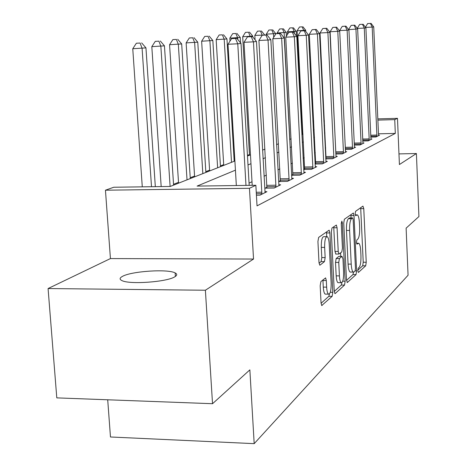 <?xml version="1.0" encoding="UTF-8"?>
<svg xmlns="http://www.w3.org/2000/svg" width="467" height="467" viewBox="0 0 467 467"><rect width="100%" height="100%" fill="white"/><g stroke="black" fill="none" stroke-linecap="round" stroke-linejoin="round"><path stroke-width="0.7" d="M357.804 270.772L358.399 272.448L365.69 265.811L366.227 262.244L363.775 208.621L362.958 206.105L355.55 211.341L355.154 213.851L355.609 215.661L357.366 214.867C358.463 215.69 359.152 218.416 359.432 223.039L359.643 227.587C359.783 233.564 359.187 237.394 357.85 239.075L356.881 239.857L356.484 242.396L356.922 244.153L358.755 243.243C359.806 244.072 360.466 246.716 360.734 251.182L360.944 255.706C361.079 261.66 360.489 265.536 359.164 267.334L358.201 268.198L357.804 270.772M174.833 276.779C177.244 275.32 177.349 274.036 175.148 272.921C167.933 268.794 131.46 271.175 122.465 276.382C119.534 277.964 119.365 279.371 121.957 280.603C129.593 284.701 167.133 281.969 174.833 276.779M320.887 281.607L320.175 285.751L321.045 302.902L321.734 305.535L332.148 296.341L332.808 292.313L329.877 232.922L329.136 230.167L318.646 237.411L317.928 241.48L318.99 262.39L319.726 265.133L320.047 265.104L324.466 261.619L325.16 257.58L324.653 247.399C324.594 240.365 325.452 236.787 327.239 236.664C328.289 237.481 328.949 239.921 329.206 243.996L331.15 283.23C331.202 290.445 330.309 294.082 328.476 294.152C327.495 293.329 326.888 290.994 326.643 287.147L326.31 280.544L325.604 277.883L320.887 281.607M212.532 403.71L56.793 397.878L48.078 288.548L205.387 290.235L212.532 403.71L249.857 369.864L254.188 443.65L408.065 275.244L406.121 228.159L418.922 216.548L416.406 153.532L399.413 164.542L397.487 118.332L394.738 119.628L395.316 133.404L257.031 205.877L255.858 185.271L249.454 188.3L105.449 190.203L113.767 187.244L170.222 186.461L234.889 160.992M205.387 290.235L253.534 259.045L249.454 188.3M346.479 280.013L347.39 282.471L356.041 274.596L356.613 270.895L354.027 215.608L353.361 213.01L344.366 219.245L343.747 222.975L346.479 280.013M344.535 285.068L335.218 293.545L334.909 293.585L334.244 291.023L331.331 231.877L331.996 227.984L336.363 225.047L337.075 227.756L338.231 251.433L338.914 254.066L341.809 251.929L342.434 248.111L341.26 223.763L341.862 221.113L342.352 222.987L345.148 281.21L344.535 285.068L341.336 285.039L334.267 291.408M416.406 153.532L398.97 153.894M395.316 133.404L378.416 133.831M325.697 147.864L325.225 148.086M315.283 152.656L314.507 153.013M304.215 157.747L303.106 158.255M292.43 163.164L290.941 163.847M279.856 168.943L277.941 169.825M266.418 175.125L264.013 176.228M252.011 181.751L249.051 183.111M378.509 135.214L379.531 135.191L375.953 136.989L370.775 137.111M370.897 139.008L371.977 138.985L368.206 140.876L362.742 141.005M362.871 143.007L364.009 142.978L360.034 144.974L354.266 145.103M354.4 147.222L355.609 147.193L351.406 149.3L345.306 149.434M345.446 151.676L346.724 151.647L342.282 153.877L335.82 154.011M326.106 158.237L325.733 158.418M335.971 156.392L337.326 156.363L332.615 158.727L325.756 158.862M315.71 163.333L315.05 163.66M325.919 161.389L327.361 161.366L322.358 163.87L315.067 164.01M304.665 168.756L303.673 169.241M315.237 166.701L316.772 166.672L311.454 169.34L303.684 169.474M292.908 174.524L291.542 175.195M303.871 172.352L305.511 172.323L299.843 175.166L291.548 175.3M280.363 180.682L278.671 181.511L287.456 181.383L293.504 178.347L291.752 178.376M266.955 187.261L265.139 188.148L274.199 188.032L280.673 184.78L278.793 184.809M264.917 191.698L266.937 191.674L259.991 195.159L256.424 195.2M249.454 154.53L247.452 155.313M234.848 160.257L234.142 160.531M223.693 164.629L220.424 165.908M209.59 170.157L205.813 171.64M194.564 176.047L190.221 177.752M178.517 182.34L173.537 184.296M107.708 399.787L110.469 436.984L254.188 443.65M253.534 259.045L110.428 258.572L48.078 288.548M110.428 258.572L105.449 190.203M235.432 170.163L197.097 186.088L255.858 185.271M324.962 132.967L324.483 133.165M314.507 137.31L313.731 137.631M303.392 141.927L302.283 142.388M291.566 146.842L290.071 147.461M278.939 152.084L277.019 152.884M265.443 157.694L263.032 158.692M250.977 163.701L248.006 164.939M394.738 119.628L377.815 120.107M301.18 121.081L301.787 121.064M312.878 120.749L313.666 120.725M323.853 120.433L324.337 120.422M377.762 118.892L397.487 118.332M324.402 121.618L323.917 121.636M313.731 121.922L312.937 121.945M301.851 122.255L301.238 122.272M247.492 156.031L250.47 154.857M262.547 150.105L264.964 149.148M276.563 144.583L278.49 143.824M289.645 139.435L291.139 138.845M301.88 134.613L302.995 134.175M313.351 130.095L314.128 129.791M324.121 125.856L324.6 125.664M357.798 270.206L362.69 265.799L363.227 262.232L360.682 207.716M351.032 217.937L350.84 214.668M346.502 280.381L352.947 274.573L353.519 272.168M355.054 271.018L355.457 268.42L353.175 219.741L352.708 217.926L351.505 218.708C350.104 220.336 349.474 224.248 349.614 230.429L351.207 264.106C351.482 268.566 352.147 271.216 353.204 272.074L354.009 271.952L355.054 271.018M349.62 217.961L352.562 217.943M350.723 272.063L350.081 272.057C349.018 271.199 348.347 268.548 348.073 264.094L346.467 230.441C346.327 224.259 346.963 220.354 348.376 218.725L349.444 217.961M335.89 254.06L334.979 251.433L333.724 226.764M340.589 252.904L340.752 256.371M339.416 275.88C339.655 279.669 340.233 281.945 341.167 282.71C342.842 282.588 343.654 279.103 343.595 272.255L342.959 258.963L342.025 256.406L339.398 258.549L338.762 262.425L339.416 275.88L336.176 275.857C336.409 279.64 336.999 281.916 337.939 282.681L338.557 282.687M342.072 256.371L338.808 256.395L342.025 256.406M336.176 275.857L335.516 262.413L336.158 258.537L338.808 256.395M341.336 285.039L341.949 282.593M325.861 294.122L325.131 294.111C324.145 293.288 323.526 290.953 323.281 287.112L322.901 279.914M326.596 236.664L323.888 236.67C322.09 236.792 321.22 240.371 321.278 247.399L324.653 247.399M319.054 263.195L321.092 261.608L321.792 257.568L321.278 247.399M326.731 236.606L326.456 231.901M321.068 303.299L328.832 296.306L329.48 293.906M305.757 31.482L305.692 30.256L297.117 30.793L302.476 134.379M302.19 26.852L299.51 26.987L302.19 26.852L303.848 30.746M302.943 26.777L305.692 30.256M297.117 30.793L299.51 26.987M376.933 136.498L372.199 27.086L373.728 26.893L378.574 135.675M370.419 23.42L367.646 23.56L370.419 23.42L372.199 27.086L365.556 27.413M367.646 23.56L365.398 27.209M373.728 26.893L371.031 23.35M296.457 36.035L296.212 31.307L287.374 31.861L287.509 34.389M292.581 27.81L289.832 27.95L292.581 27.81L294.251 31.523L294.35 33.391M293.369 27.734L296.212 31.307M287.374 31.861L289.832 27.95M286.411 36.128L286.218 32.404L277.106 32.982L277.135 33.589M282.453 28.82L279.64 28.966L282.453 28.82L284.152 32.632L289.826 139.359M283.288 28.738L286.218 32.404M277.106 32.982L279.64 28.966M275.705 34.138L275.67 33.571L266.266 34.161L266.313 34.961M271.765 29.888L268.881 30.034L271.765 29.888L273.493 33.811L273.685 37.337M272.646 29.8L275.67 33.571M266.266 34.161L268.881 30.034M369.234 140.357L364.283 28.067L365.9 27.868L370.961 139.493M362.468 24.302L359.631 24.447L362.468 24.302L364.283 28.067L357.278 28.411M359.631 24.447L357.226 28.347M365.9 27.868L363.122 24.231M361.119 144.426L355.942 29.106L357.646 28.89L362.941 143.515M348.662 29.637L355.942 29.106L354.091 25.236L354.774 25.16L351.178 25.381L354.091 25.236M351.178 25.381L348.656 29.462M357.646 28.89L354.774 25.16M352.556 148.722L347.121 30.203L348.925 29.976L354.476 147.759M339.672 31.085L339.649 30.565L347.121 30.203L345.236 26.222L345.959 26.14L342.247 26.368L345.236 26.222M342.247 26.368L339.649 30.565M348.925 29.976L345.959 26.14M264.544 35.048L254.813 35.416L255.058 39.748M260.469 31.02L257.51 31.166L260.469 31.02L262.238 35.229M261.397 30.927L264.532 34.797M254.813 35.416L257.51 31.166M343.496 153.269L337.793 31.359L339.702 31.126L345.533 152.248M335.878 154.011L330.116 31.738L337.793 31.359L335.866 27.261L336.637 27.179L332.802 27.419L335.866 27.261M332.802 27.419L330.116 31.738M339.702 31.126L336.637 27.179M252.787 36.963L252.735 36.099L242.688 36.741L249.495 155.242M248.514 32.211L245.473 32.363L248.514 32.211L250.312 36.654M249.495 32.118L252.735 36.099M242.688 36.741L245.473 32.363M240.546 42.847L240.236 37.477L229.828 38.142L230.003 41.119M235.829 33.484L232.706 33.636L235.829 33.484L237.645 37.763L237.738 39.432M236.874 33.379L240.236 37.477M229.828 38.142L232.706 33.636M234.189 161.273L226.956 38.942L216.168 39.637L223.74 165.388M222.356 34.827L219.151 34.984L222.356 34.827L224.201 39.246L231.509 162.323M223.465 34.716L226.956 38.942M216.168 39.637L219.151 34.984M220.471 166.672L212.829 40.501L201.633 41.219L209.642 170.94M208.019 36.263L204.721 36.42L208.019 36.263L209.893 40.822L217.628 167.793M209.204 36.14L212.829 40.501M201.633 41.219L204.721 36.42M205.865 172.428L197.769 42.158L186.129 42.911L194.616 176.853M192.731 37.786L189.333 37.955L192.731 37.786L194.634 42.509L202.83 173.619M193.992 37.664L197.769 42.158M186.129 42.911L189.333 37.955M333.905 158.079L327.904 32.591L329.93 32.34L336.059 157M326.077 158.856L320.018 32.976L327.904 32.591L325.943 28.37L326.76 28.277L322.79 28.522L325.943 28.37M322.79 28.522L320.018 32.976M329.93 32.34L326.76 28.277M323.73 163.187L317.408 33.893L319.562 33.63L326.019 162.037M315.68 163.999L309.3 34.289L317.408 33.893L315.406 29.544L316.276 29.444L312.166 29.701L315.406 29.544M312.166 29.701L309.3 34.289M319.562 33.63L316.276 29.444M312.913 168.61L306.247 35.282L308.535 34.996L315.348 167.39M304.63 169.463L297.899 35.685L306.247 35.282L304.204 30.787L305.126 30.688L300.871 30.95L304.204 30.787M300.871 30.95L297.899 35.685M308.535 34.996L305.126 30.688M301.396 174.389L294.35 36.765L296.79 36.461L303.994 173.088M292.867 175.277L285.751 37.173L294.35 36.765L292.266 32.118L293.247 32.007L288.828 32.287L292.266 32.118M288.828 32.287L285.751 37.173M296.79 36.461L293.247 32.007M289.114 180.548L281.648 38.341L284.257 38.02L291.881 179.159M280.317 181.488L272.781 38.767L281.648 38.341L279.517 33.536L280.568 33.42L275.974 33.706L279.517 33.536M275.974 33.706L272.781 38.767M284.257 38.02L280.568 33.42M190.273 178.563L181.681 43.933L169.562 44.721L178.569 183.175M176.392 39.421L172.889 39.59L176.392 39.421L178.33 44.307L187.028 179.842M177.74 39.286L181.681 43.933M169.562 44.721L172.889 39.59M275.974 187.139L268.046 40.034L270.842 39.683L278.939 185.656M266.902 188.125L258.905 40.466L268.046 40.034L265.875 35.054L267.001 34.926L262.221 35.229L265.875 35.054M262.221 35.229L258.905 40.466M270.842 39.683L267.001 34.926M173.59 185.136L164.448 45.836L151.816 46.659L161.179 186.59M158.891 41.172L155.283 41.347L158.891 41.172L160.852 46.233L170.111 186.461M160.339 41.026L164.448 45.836M151.816 46.659L155.283 41.347M261.899 194.202L253.458 41.849L256.459 41.475L265.075 192.608M252.215 185.323L244.013 42.293L253.458 41.849L251.24 36.683L252.449 36.549L247.463 36.864L251.24 36.683M247.463 36.864L244.013 42.293M256.459 41.475L252.449 36.549M155.33 186.672L145.955 47.873L132.756 48.743L142.277 186.853M140.1 43.046L136.37 43.227L140.1 43.046L142.091 48.299L151.501 186.724M141.653 42.894L145.955 47.873M132.756 48.743L136.37 43.227M245.981 185.411L237.767 43.799L240.995 43.396L249.185 185.364M236.337 185.545L228.001 44.254L237.767 43.799L235.496 38.434L236.804 38.288L231.597 38.621L235.496 38.434M231.597 38.621L228.001 44.254M240.995 43.396L236.804 38.288M356.584 243.342L358.049 243.342M355.282 214.948L356.73 214.937M360.763 208.65L363.775 208.621M363.227 262.232L366.227 262.244M362.69 265.799L365.69 265.811M350.921 215.631L354.027 215.608M355.154 270.883L356.613 270.895M352.947 274.573L356.041 274.596M347.057 282.471L347.39 282.471M348.376 218.725L351.505 218.708M346.467 230.441L349.614 230.429M348.073 264.094L351.207 264.106M334.851 293.545L335.218 293.545M333.817 227.768L337.075 227.756M334.979 251.433L338.231 251.433M341.254 222.987L342.352 222.987M342.72 281.192L345.148 281.21M336.158 258.537L339.398 258.549M335.516 262.413L338.762 262.425M322.948 280.515L326.31 280.544M323.281 287.112L326.643 287.147M321.792 257.568L325.16 257.58M321.092 261.608L324.466 261.619M319.685 265.104L320.047 265.104M326.55 232.928L329.877 232.922M330.286 292.289L332.808 292.313M328.832 296.306L332.148 296.341M321.675 305.488L322.096 305.494M376.951 136.125L370.74 136.276M376.945 135.062L370.693 135.214M369.251 139.977L362.707 140.135M369.251 138.886L362.655 139.043M361.137 144.034L354.225 144.198M361.137 142.914L354.173 143.077M352.573 148.325L345.259 148.483M352.573 147.169L345.206 147.333M343.519 152.855L335.925 153.013M343.514 151.67L335.925 151.828M333.923 157.653L326.129 157.811M333.923 156.433L326.129 156.591M323.748 162.744L315.733 162.895M323.748 161.489L315.733 161.64M312.937 168.155L304.694 168.301M312.937 166.859L304.694 167.005M301.425 173.917L292.932 174.057M301.425 172.574L292.937 172.72M289.137 180.064L280.393 180.198M289.143 178.68L280.393 178.808M276.003 186.637L266.984 186.759M276.009 185.201L266.984 185.329M261.929 193.682L256.342 193.747M261.929 192.194L256.26 192.264M175.148 272.921L175.382 276.435M356.566 243.243L358.195 243.243M355.27 214.878L356.841 214.867M349.596 217.943L352.591 217.926M350.081 272.057L353.204 272.074M335.668 254.06L338.914 254.066M337.939 282.681L341.167 282.71M325.131 294.111L328.476 294.152"/></g></svg>
